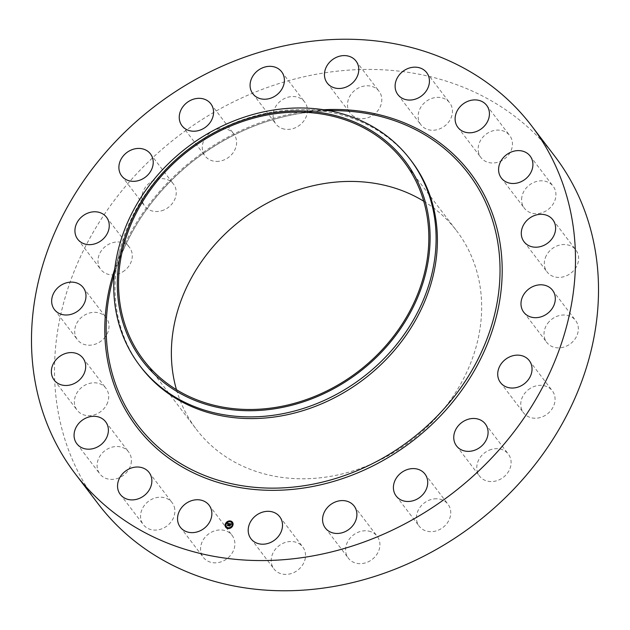 <?xml version="1.0" encoding="UTF-8"?>
<svg xmlns="http://www.w3.org/2000/svg" width="630" height="630" viewBox="0 0 630 630"><rect width="100%" height="100%" fill="white"/><g stroke="black" fill="none" stroke-linecap="round" stroke-linejoin="round"><path stroke-width="0.47" stroke-dasharray="3.15 2.36" d="M231.942 535.169A18.113 15.411 142.7 0 1 232.131 535.413A18.113 15.411 142.7 0 1 227.217 558.534A18.113 15.411 142.7 0 1 203.514 557.613A18.113 15.411 142.7 0 1 203.325 557.369A18.113 15.411 142.7 0 1 208.239 534.248A18.113 15.411 142.7 0 1 231.942 535.169M98.319 504.071A286.941 244.133 142.7 0 1 173.935 139.49A286.941 244.133 142.7 0 1 554.699 156.13M140.978 367.211A170.045 144.672 142.7 0 1 119.385 252.079A170.045 144.672 142.7 0 1 185.787 151.161A170.045 144.672 142.7 0 1 306.133 109.707A170.045 144.672 142.7 0 1 411.429 161.02M423.722 201.214A163.666 139.246 142.7 0 1 456.663 230.871A163.666 139.246 142.7 0 1 413.54 438.819A163.666 139.246 142.7 0 1 196.355 429.329A163.666 139.246 142.7 0 1 176.479 389.71M174.219 506.693A18.113 15.411 142.7 0 1 164.855 527.381A18.113 15.411 142.7 0 1 143.325 524.633A18.113 15.411 142.7 0 1 141.238 520.608A18.113 15.411 142.7 0 1 150.594 499.921A18.113 15.411 142.7 0 1 172.132 502.677A18.113 15.411 142.7 0 1 174.219 506.693M131.402 460.94A18.113 15.411 142.7 0 1 118.849 477.926A18.113 15.411 142.7 0 1 99.847 473.925A18.113 15.411 142.7 0 1 97.091 464.956A18.113 15.411 142.7 0 1 109.651 447.969A18.113 15.411 142.7 0 1 128.654 451.97A18.113 15.411 142.7 0 1 131.402 460.94M107.691 402.373A18.113 15.411 142.7 0 1 93.508 415.099A18.113 15.411 142.7 0 1 77.151 410.217A18.113 15.411 142.7 0 1 75.403 396.105A18.113 15.411 142.7 0 1 89.594 383.379A18.113 15.411 142.7 0 1 105.95 388.253A18.113 15.411 142.7 0 1 107.691 402.373M105.399 336.735A18.113 15.411 142.7 0 1 77.443 339.735A18.113 15.411 142.7 0 1 78.301 320.788A18.113 15.411 142.7 0 1 106.249 317.78A18.113 15.411 142.7 0 1 105.399 336.735M124.748 270.443A18.113 15.411 142.7 0 1 100.713 269.388A18.113 15.411 142.7 0 1 105.486 246.385A18.113 15.411 142.7 0 1 129.52 247.432A18.113 15.411 142.7 0 1 124.748 270.443M163.847 209.995A18.113 15.411 142.7 0 1 144.679 206.065A18.113 15.411 142.7 0 1 154.311 180.172A18.113 15.411 142.7 0 1 173.478 184.102A18.113 15.411 142.7 0 1 163.847 209.995M218.87 161.296A18.113 15.411 142.7 0 1 205.034 155.949A18.113 15.411 142.7 0 1 204.482 139.191A18.113 15.411 142.7 0 1 219.996 128.638A18.113 15.411 142.7 0 1 233.832 133.993A18.113 15.411 142.7 0 1 234.376 150.751A18.113 15.411 142.7 0 1 218.87 161.296M284.429 129.126A18.113 15.411 142.7 0 1 275.861 123.96A18.113 15.411 142.7 0 1 276.822 104.863A18.113 15.411 142.7 0 1 296.1 96.831A18.113 15.411 142.7 0 1 304.668 101.997A18.113 15.411 142.7 0 1 303.707 121.094A18.113 15.411 142.7 0 1 284.429 129.126M354.107 116.629A18.113 15.411 142.7 0 1 350.248 113.219A18.113 15.411 142.7 0 1 353.036 91.988A18.113 15.411 142.7 0 1 375.189 87.846A18.113 15.411 142.7 0 1 379.047 91.263A18.113 15.411 142.7 0 1 376.252 112.494A18.113 15.411 142.7 0 1 354.107 116.629M421.084 125.031A18.113 15.411 142.7 0 1 420.895 124.787A18.113 15.411 142.7 0 1 425.809 101.666A18.113 15.411 142.7 0 1 449.505 102.58A18.113 15.411 142.7 0 1 449.694 102.824A18.113 15.411 142.7 0 1 444.78 125.953A18.113 15.411 142.7 0 1 421.084 125.031M478.808 153.499A18.113 15.411 142.7 0 1 488.163 132.82A18.113 15.411 142.7 0 1 509.694 135.568A18.113 15.411 142.7 0 1 511.788 139.592A18.113 15.411 142.7 0 1 502.425 160.272A18.113 15.411 142.7 0 1 480.895 157.524A18.113 15.411 142.7 0 1 478.808 153.499M521.616 199.261A18.113 15.411 142.7 0 1 534.177 182.275A18.113 15.411 142.7 0 1 553.172 186.275A18.113 15.411 142.7 0 1 555.928 195.245A18.113 15.411 142.7 0 1 543.375 212.231A18.113 15.411 142.7 0 1 524.373 208.231A18.113 15.411 142.7 0 1 521.616 199.261M545.328 257.827A18.113 15.411 142.7 0 1 559.519 245.101A18.113 15.411 142.7 0 1 575.875 249.984A18.113 15.411 142.7 0 1 577.615 264.096A18.113 15.411 142.7 0 1 563.433 276.822A18.113 15.411 142.7 0 1 547.076 271.94A18.113 15.411 142.7 0 1 545.328 257.827M547.627 323.466A18.113 15.411 142.7 0 1 575.576 320.457A18.113 15.411 142.7 0 1 574.725 339.412A18.113 15.411 142.7 0 1 546.777 342.421A18.113 15.411 142.7 0 1 547.627 323.466M528.279 389.757A18.113 15.411 142.7 0 1 552.305 390.805A18.113 15.411 142.7 0 1 547.533 413.815A18.113 15.411 142.7 0 1 523.506 412.768A18.113 15.411 142.7 0 1 528.279 389.757M489.179 450.206A18.113 15.411 142.7 0 1 508.347 454.135A18.113 15.411 142.7 0 1 498.708 480.028A18.113 15.411 142.7 0 1 479.54 476.099A18.113 15.411 142.7 0 1 489.179 450.206M434.157 498.897A18.113 15.411 142.7 0 1 447.993 504.252A18.113 15.411 142.7 0 1 448.536 521.01A18.113 15.411 142.7 0 1 433.03 531.555A18.113 15.411 142.7 0 1 419.194 526.207A18.113 15.411 142.7 0 1 418.643 509.449A18.113 15.411 142.7 0 1 434.157 498.897M368.597 531.066A18.113 15.411 142.7 0 1 377.157 536.24A18.113 15.411 142.7 0 1 376.204 555.337A18.113 15.411 142.7 0 1 356.919 563.37A18.113 15.411 142.7 0 1 348.358 558.204A18.113 15.411 142.7 0 1 349.319 539.107A18.113 15.411 142.7 0 1 368.597 531.066M298.919 543.564A18.113 15.411 142.7 0 1 302.778 546.982A18.113 15.411 142.7 0 1 299.982 568.213A18.113 15.411 142.7 0 1 277.838 572.347A18.113 15.411 142.7 0 1 273.979 568.937A18.113 15.411 142.7 0 1 276.767 547.706A18.113 15.411 142.7 0 1 298.919 543.564M230.312 524.947L229.792 525.963L229.123 525.759M230.572 524.672L230.588 525.365M230.848 524.215L230.115 524.766M230.084 524.727L230.304 524.081L230.982 524.349M230.8 524.05L230.233 523.971L229.974 524.743M231.005 524.475L231.509 524.121L231.068 524.53M227.627 523.758L228.265 523.758M228.343 523.688L227.721 523.821M229.1 523.869L228.698 523.735L228.225 525.735L227.603 525.538M229.162 524.184L229.541 523.869L229.241 524.286M228.178 525.522L228.729 523.837L229.257 524.184M228.304 525.837L227.532 525.759L228.265 525.79M229.029 523.924L228.383 525.9M229.753 525.743L230.367 525.105L229.966 526.16L228.981 525.948L229.966 526.16M225.808 527.349A4.205 3.583 -37.3 0 0 225.847 527.404A4.205 3.583 -37.3 0 0 229.706 528.523A4.205 3.583 -37.3 0 0 232.982 525.467A4.205 3.583 -37.3 0 0 232.541 522.302A4.205 3.583 -37.3 0 0 232.501 522.246M231.793 522.79A3.315 2.819 -37.3 0 0 228.753 521.971A3.315 2.819 -37.3 0 0 226.209 524.365A3.315 2.819 -37.3 0 0 226.516 526.806M111.502 284.689A207.758 176.762 142.7 0 1 192.63 161.382A207.758 176.762 142.7 0 1 339.664 110.738C286.674 109.856 237.667 126.748 192.638 161.398C150.901 195.103 123.85 236.203 111.502 284.689M114.77 268.978A209.625 178.353 142.7 0 1 192.024 160.65A209.625 178.353 142.7 0 1 323.647 109.73M209.105 505.213L232.131 535.413M180.306 527.176L203.325 557.369M119.385 252.079L114.361 272.845M306.133 109.707L327.482 110.36M403.846 161.587L456.663 230.871M143.538 360.045L196.355 429.329M486.675 105.368L509.694 135.568M457.868 127.323L480.895 157.524M76.829 443.725L99.847 473.925M105.627 421.769L128.654 451.97M530.153 156.075L553.172 186.275M501.346 178.03L524.373 208.231M54.125 380.016L77.151 410.217M82.924 358.06L105.95 388.253M552.849 219.783L575.875 249.984M524.05 241.747L547.076 271.94M54.424 309.543L77.443 339.735M83.223 287.579L106.249 317.78M552.557 290.265L575.576 320.457M523.75 312.22L546.777 342.421M77.695 239.195L100.713 269.388M106.494 217.232L129.52 247.432M529.287 360.612L552.305 390.805M500.48 382.567L523.506 412.768M121.653 175.864L144.679 206.065M150.46 153.901L173.478 184.102M485.32 423.935L508.347 454.135M456.522 445.898L479.54 476.099M182.007 125.748L205.034 155.949M210.806 103.793L233.832 133.993M424.966 474.051L447.993 504.252M396.168 496.007L419.194 526.207M252.843 93.76L275.861 123.96M281.642 71.796L304.668 101.997M354.139 506.04L377.157 536.24M325.332 528.003L348.358 558.204M327.222 83.018L350.248 113.219M356.021 61.063L379.047 91.263M279.752 516.781L302.778 546.982M250.953 538.737L273.979 568.937M397.869 94.587L420.895 124.787M426.675 72.631L449.694 102.824M120.306 494.432L143.325 524.633M149.105 472.476L172.132 502.677"/><path stroke-width="0.94" d="M208.916 504.969A18.113 15.411 142.7 0 1 209.105 505.213A18.113 15.411 142.7 0 1 204.191 528.334A18.113 15.411 142.7 0 1 180.495 527.42A18.113 15.411 142.7 0 1 180.306 527.176A18.113 15.411 142.7 0 1 185.22 504.047A18.113 15.411 142.7 0 1 208.916 504.969M531.681 125.929L554.699 156.13A286.941 244.133 142.7 0 1 479.084 520.711A286.941 244.133 142.7 0 1 98.319 504.071L75.301 473.87A286.941 244.133 142.7 0 1 150.916 109.289A286.941 244.133 142.7 0 1 531.681 125.929A286.941 244.133 142.7 0 1 456.065 490.51A286.941 244.133 142.7 0 1 75.301 473.87M410.146 159.343L411.429 161.02A170.045 144.672 142.7 0 1 366.621 377.071A170.045 144.672 142.7 0 1 140.978 367.211L139.702 365.526A170.045 144.672 142.7 0 1 113.794 290.084A170.045 144.672 142.7 0 1 184.511 149.483A170.045 144.672 142.7 0 1 410.146 159.343A170.045 144.672 142.7 0 1 436.055 234.785A170.045 144.672 142.7 0 1 365.337 375.385A170.045 144.672 142.7 0 1 139.702 365.526M117.337 287.65A165.005 140.388 142.7 0 1 269.821 113.337A165.005 140.388 142.7 0 1 430.054 233.99A165.005 140.388 142.7 0 1 277.562 408.303A165.005 140.388 142.7 0 1 117.337 287.65M186.669 152.098A163.666 139.246 142.7 0 1 403.846 161.587A163.666 139.246 142.7 0 1 360.714 369.534A163.666 139.246 142.7 0 1 143.538 360.045A163.666 139.246 142.7 0 1 186.669 152.098M176.479 389.71A163.666 139.246 142.7 0 1 239.487 221.382A163.666 139.246 142.7 0 1 423.722 201.214M455.781 123.307A18.113 15.411 142.7 0 1 465.145 102.619A18.113 15.411 142.7 0 1 486.675 105.368A18.113 15.411 142.7 0 1 488.762 109.392A18.113 15.411 142.7 0 1 479.406 130.079A18.113 15.411 142.7 0 1 457.868 127.323A18.113 15.411 142.7 0 1 455.781 123.307M108.384 430.739A18.113 15.411 142.7 0 1 95.823 447.725A18.113 15.411 142.7 0 1 76.829 443.725A18.113 15.411 142.7 0 1 74.072 434.755A18.113 15.411 142.7 0 1 86.625 417.769A18.113 15.411 142.7 0 1 105.627 421.769A18.113 15.411 142.7 0 1 108.384 430.739M498.598 169.06A18.113 15.411 142.7 0 1 511.151 152.074A18.113 15.411 142.7 0 1 530.153 156.075A18.113 15.411 142.7 0 1 532.909 165.044A18.113 15.411 142.7 0 1 520.348 182.031A18.113 15.411 142.7 0 1 501.346 178.03A18.113 15.411 142.7 0 1 498.598 169.06M84.672 372.173A18.113 15.411 142.7 0 1 70.481 384.898A18.113 15.411 142.7 0 1 54.125 380.016A18.113 15.411 142.7 0 1 52.384 365.904A18.113 15.411 142.7 0 1 66.567 353.178A18.113 15.411 142.7 0 1 82.924 358.06A18.113 15.411 142.7 0 1 84.672 372.173M522.309 227.627A18.113 15.411 142.7 0 1 536.492 214.901A18.113 15.411 142.7 0 1 552.849 219.783A18.113 15.411 142.7 0 1 554.597 233.895A18.113 15.411 142.7 0 1 540.406 246.621A18.113 15.411 142.7 0 1 524.05 241.747A18.113 15.411 142.7 0 1 522.309 227.627M82.372 306.534A18.113 15.411 142.7 0 1 54.424 309.543A18.113 15.411 142.7 0 1 55.275 290.587A18.113 15.411 142.7 0 1 83.223 287.579A18.113 15.411 142.7 0 1 82.372 306.534M524.601 293.265A18.113 15.411 142.7 0 1 552.557 290.265A18.113 15.411 142.7 0 1 551.699 309.212A18.113 15.411 142.7 0 1 523.75 312.22A18.113 15.411 142.7 0 1 524.601 293.265M101.721 240.243A18.113 15.411 142.7 0 1 77.695 239.195A18.113 15.411 142.7 0 1 82.467 216.184A18.113 15.411 142.7 0 1 106.494 217.232A18.113 15.411 142.7 0 1 101.721 240.243M505.252 359.557A18.113 15.411 142.7 0 1 529.287 360.612A18.113 15.411 142.7 0 1 524.514 383.615A18.113 15.411 142.7 0 1 500.48 382.567A18.113 15.411 142.7 0 1 505.252 359.557M140.821 179.794A18.113 15.411 142.7 0 1 121.653 175.864A18.113 15.411 142.7 0 1 131.292 149.971A18.113 15.411 142.7 0 1 150.46 153.901A18.113 15.411 142.7 0 1 140.821 179.794M466.153 420.005A18.113 15.411 142.7 0 1 485.32 423.935A18.113 15.411 142.7 0 1 475.689 449.828A18.113 15.411 142.7 0 1 456.522 445.898A18.113 15.411 142.7 0 1 466.153 420.005M195.843 131.103A18.113 15.411 142.7 0 1 182.007 125.748A18.113 15.411 142.7 0 1 181.464 108.99A18.113 15.411 142.7 0 1 196.97 98.445A18.113 15.411 142.7 0 1 210.806 103.793A18.113 15.411 142.7 0 1 211.357 120.55A18.113 15.411 142.7 0 1 195.843 131.103M411.13 468.704A18.113 15.411 142.7 0 1 424.966 474.051A18.113 15.411 142.7 0 1 425.518 490.809A18.113 15.411 142.7 0 1 410.004 501.362A18.113 15.411 142.7 0 1 396.168 496.007A18.113 15.411 142.7 0 1 395.624 479.249A18.113 15.411 142.7 0 1 411.13 468.704M261.403 98.934A18.113 15.411 142.7 0 1 252.843 93.76A18.113 15.411 142.7 0 1 253.795 74.663A18.113 15.411 142.7 0 1 273.081 66.63A18.113 15.411 142.7 0 1 281.642 71.796A18.113 15.411 142.7 0 1 280.681 90.893A18.113 15.411 142.7 0 1 261.403 98.934M345.571 500.874A18.113 15.411 142.7 0 1 354.139 506.04A18.113 15.411 142.7 0 1 353.178 525.136A18.113 15.411 142.7 0 1 333.9 533.169A18.113 15.411 142.7 0 1 325.332 528.003A18.113 15.411 142.7 0 1 326.293 508.906A18.113 15.411 142.7 0 1 345.571 500.874M331.081 86.436A18.113 15.411 142.7 0 1 327.222 83.018A18.113 15.411 142.7 0 1 330.018 61.787A18.113 15.411 142.7 0 1 352.162 57.653A18.113 15.411 142.7 0 1 356.021 61.063A18.113 15.411 142.7 0 1 353.233 82.294A18.113 15.411 142.7 0 1 331.081 86.436M275.893 513.371A18.113 15.411 142.7 0 1 279.752 516.781A18.113 15.411 142.7 0 1 276.964 538.012A18.113 15.411 142.7 0 1 254.811 542.154A18.113 15.411 142.7 0 1 250.953 538.737A18.113 15.411 142.7 0 1 253.748 517.506A18.113 15.411 142.7 0 1 275.893 513.371M398.058 94.831A18.113 15.411 142.7 0 1 397.869 94.587A18.113 15.411 142.7 0 1 402.783 71.466A18.113 15.411 142.7 0 1 426.486 72.387A18.113 15.411 142.7 0 1 426.675 72.631A18.113 15.411 142.7 0 1 421.761 95.752A18.113 15.411 142.7 0 1 398.058 94.831M151.192 476.501A18.113 15.411 142.7 0 1 141.837 497.18A18.113 15.411 142.7 0 1 120.306 494.432A18.113 15.411 142.7 0 1 118.212 490.408A18.113 15.411 142.7 0 1 127.575 469.728A18.113 15.411 142.7 0 1 149.105 472.476A18.113 15.411 142.7 0 1 151.192 476.501M232.903 525.365A4.205 3.583 142.7 0 1 229.627 528.413A4.205 3.583 142.7 0 1 225.768 527.294A4.205 3.583 142.7 0 1 225.327 524.121A4.205 3.583 142.7 0 1 228.603 521.073A4.205 3.583 142.7 0 1 232.462 522.191A4.205 3.583 142.7 0 1 232.903 525.365M232.1 525.231A3.315 2.819 142.7 0 1 229.517 527.633A3.315 2.819 142.7 0 1 226.477 526.751A3.315 2.819 142.7 0 1 226.131 524.255A3.315 2.819 142.7 0 1 228.714 521.853A3.315 2.819 142.7 0 1 231.753 522.735A3.315 2.819 142.7 0 1 232.1 525.231M229.47 523.64L229.084 524.073L228.619 523.632L228.139 525.625L227.383 525.499L228.225 523.703L227.666 523.853L228.265 523.585L227.572 523.861L227.501 523.309L229.47 523.64M229.525 523.766L229.123 524.16L229.493 523.735M229.029 523.9L228.296 525.79L227.43 525.601L228.225 525.735L229.013 523.766M231.36 523.924L230.927 524.373L230.147 523.869L229.895 524.64L230.218 523.979L230.856 524.255L230.249 524.026L230.415 525.16L229.848 524.782L229.714 525.861L228.903 525.727L229.643 523.64L231.36 523.924M231.391 524.089L230.958 524.467L231.368 524.05M230.509 525.262L230.714 524.514L230.509 525.262M229.942 524.94L229.887 526.05L228.926 525.892L229.808 525.995L229.918 524.892M230.462 521.412L229.997 521.333L230.462 521.412M232.73 525.333L232.273 525.262L232.73 525.333M232.525 522.79L232.068 522.711L232.525 522.79M228.225 528.153L227.769 528.082L228.225 528.153M230.95 527.562L230.493 527.483L230.95 527.562M225.493 524.152L225.957 524.231L225.493 524.152M227.28 521.931L227.737 522.002L227.28 521.931M225.698 526.696L226.162 526.774L225.698 526.696M229.375 524.601L229.722 523.75L231.265 524.002M229.123 525.759L229.43 524.798M230.037 524.664L230.572 524.672M227.627 523.743L229.407 523.695M227.603 525.538L228.225 523.703M232.501 522.246A4.205 3.583 -37.3 0 0 228.643 521.191A4.205 3.583 -37.3 0 0 225.406 524.231A4.205 3.583 -37.3 0 0 225.808 527.349M226.516 526.806A3.315 2.819 -37.3 0 0 226.556 526.861A3.315 2.819 -37.3 0 0 229.596 527.743A3.315 2.819 -37.3 0 0 232.179 525.341A3.315 2.819 -37.3 0 0 231.832 522.837A3.315 2.819 -37.3 0 0 231.793 522.79M327.482 110.36L339.664 110.738A207.758 176.762 142.7 0 1 495.936 232.974A207.758 176.762 142.7 0 1 413.571 437.409A207.758 176.762 142.7 0 1 191.221 469.437A207.758 176.762 142.7 0 1 111.502 284.689L114.361 272.845M323.647 109.73A209.625 178.353 142.7 0 1 496.164 225.359A209.625 178.353 142.7 0 1 414.949 439.149A209.625 178.353 142.7 0 1 183.747 467.799A209.625 178.353 142.7 0 1 114.77 268.978"/></g></svg>
